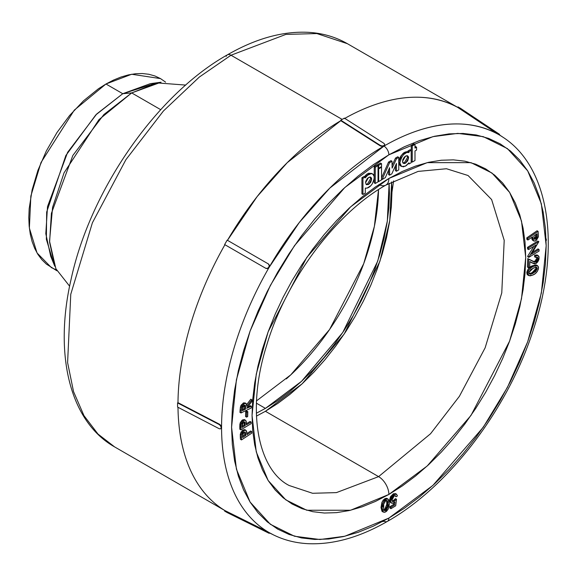 <?xml version="1.0" encoding="UTF-8"?>
<svg xmlns="http://www.w3.org/2000/svg" width="576" height="576" viewBox="0 0 576 576"><rect width="100%" height="100%" fill="white"/><g stroke="black" fill="none" stroke-linecap="round" stroke-linejoin="round"><path stroke-width="0.86" d="M52.906 260.957L46.361 239.314L46.663 212.062L65.858 155.498L95.803 114.898L122.767 93.708L96.739 113.969L67.608 152.352L47.513 206.611L45.814 233.719L50.688 256.212L54.792 266.256L49.594 242.258L51.401 213.343L72.842 155.47L103.91 114.523L131.681 92.916L122.767 93.708L105.962 84.002L74.282 110.146L40.99 162.54L30.852 196.049L29.369 228.096L37.037 252.95L51.401 267.602L57.01 270.238M185.738 85.082L157.01 82.901L131.681 92.916L160.718 109.678L131.681 92.916L98.942 119.657L64.044 172.85L52.582 207.346L49.536 241.236L55.872 268.718L69.624 286.207M224.309 510.235L114.602 446.897L97.992 434.059L83.959 415.627L73.548 391.63L67.601 362.606L70.769 294.25L92.405 222.768L125.892 159.703L163.418 110.995L199.375 77.018L230.998 55.224A7.272 4.198 -120 0 0 227.383 54.85A7.272 4.198 60 0 1 230.998 55.224L199.375 77.018L163.418 110.995L125.892 159.703L92.405 222.768L70.769 294.25L67.601 362.606L73.548 391.63L83.959 415.627L97.992 434.059L114.602 446.897C69.84 421.675 53.748 354.643 71.006 279.662C90.043 190.418 156.528 94.586 227.362 54.857C255.6 38.599 282.55 31.09 308.203 32.321C322.56 33.142 335.621 36.936 347.393 43.69L316.872 33.559L285.869 34.416L230.998 55.224L342.173 119.405L230.998 55.224L285.869 34.416L316.872 33.559L347.393 43.69L457.704 107.381A232.79 134.402 120 0 0 349.157 115.999M177.991 407.29A232.79 134.402 120 0 0 224.921 510.574A232.79 134.402 -60 0 1 182.938 448.207M273.578 534.946A229.723 132.631 -60 0 1 269.143 532.577L266.011 530.899L265.716 531.418L224.626 511.085L268.258 532.886L227.167 512.561L224.626 511.085L224.921 510.574L224.626 511.085L265.716 531.418L266.011 530.899L224.921 510.574L269.143 532.577A229.723 132.631 -60 0 1 221.566 427.414L221.018 425.65L219.686 424.339L219.262 424.584L177.566 402.912L177.566 407.066L219.262 428.746L177.566 407.066L177.566 402.912L177.984 402.667L177.566 402.912L219.262 424.584L219.686 424.339L177.984 402.667A232.79 134.402 -60 0 1 224.921 244.721A232.79 134.402 120 0 0 177.984 402.667L219.686 424.339L221.018 425.65L221.566 427.414A229.723 132.631 120 0 0 269.143 532.577L273.478 534.895C284.04 540.094 295.546 543.024 307.987 543.679C333.202 544.788 359.662 537.365 387.374 521.41A7.272 4.198 -120 0 0 388.879 518.083L344.837 536.242L319.954 539.51L294.502 536.242L270.367 524.297L250.085 502.049L236.419 469.174L231.581 427.262L236.419 379.757L250.085 331.099L270.367 285.437L294.502 245.628L344.837 187.502L388.879 154.807A7.272 4.198 -120 0 0 384.005 146.066L329.861 188.05L299.268 222.53L269.143 267.314A229.723 132.631 120 0 0 221.566 427.414A229.723 132.631 -60 0 1 269.143 267.314L267.703 268.56L266.011 268.445L224.626 244.548L266.011 268.445L224.626 244.548L227.167 240.142L268.56 264.038L269.503 265.442L269.143 267.314A229.723 132.631 -60 0 1 384.005 146.066A229.723 132.631 -60 0 1 498.866 134.683A229.723 132.631 -60 0 1 503.136 137.34M227.47 240.314L257.162 196.56L287.251 162.648L340.783 120.694A232.79 134.402 120 0 0 227.47 240.314M468.072 175.522L491.623 199.555L504.209 240.322L501.768 292.874L485.136 347.825L459.396 396.302L430.546 433.75L378.59 476.626A14.551 8.402 60 0 1 388.879 494.446L427.19 466.006L470.981 415.447L509.609 341.093L521.496 298.771L525.708 257.443L521.496 220.982L509.609 192.391L491.969 173.038L470.981 162.648L427.19 162.648L388.879 178.445L375.466 186.948L362.182 196.891L349.157 208.181L336.514 220.702L324.374 234.338L312.862 248.962L302.076 264.427L292.126 280.584L283.111 297.281L275.112 314.352L268.207 331.632L262.462 348.962L257.94 366.178L254.678 383.098L252.706 399.578L252.05 415.44L252.706 430.546L254.678 444.751L257.94 457.906L262.462 469.894L268.207 480.593L275.112 489.91L283.111 497.743L292.126 504.029L302.076 508.694L312.862 511.704L324.374 513.029L336.514 512.647L349.157 510.574L362.182 506.822L375.466 501.422L388.879 494.446L402.293 485.942L415.577 475.992L428.602 464.71L441.245 452.182L453.384 438.545L464.897 423.929L475.682 408.463L485.633 392.306L494.647 375.61L502.646 358.538L509.551 341.251L515.297 323.921L519.818 306.713L523.08 289.786L525.053 273.312L525.708 257.443L525.053 242.338L523.08 228.139L519.818 214.985L515.297 202.997L509.551 192.298L502.646 182.981L494.647 175.147L485.633 168.862L475.682 164.196L464.897 161.186L453.384 159.862L441.245 160.243L428.602 162.317L415.577 166.068L402.293 171.461L388.879 178.445A14.551 8.402 60 0 1 385.862 185.105L418.126 171.403L446.486 168.739L468.072 175.522L491.623 199.555L504.209 240.322L501.768 292.874L485.136 347.825L459.396 396.302L430.546 433.75L378.59 476.626L336.413 492.617L312.581 493.279L289.116 485.489C258.718 470.124 245.578 412.02 266.674 345.348C285.962 279.77 336.01 213.012 385.862 185.105A14.551 8.402 -120 0 0 388.879 178.445L350.568 206.885L306.778 257.443L268.15 331.798L256.262 374.119L252.05 415.44L256.262 451.901L268.15 480.499L285.79 499.853L306.778 510.242L350.568 510.242L388.879 494.446A14.551 8.402 -120 0 0 378.59 476.626L265.421 411.286L302.242 383.71L344.218 334.015L379.944 261.223L389.75 220.586L391.644 181.922L391.968 192.11L391.356 206.784L389.534 222.019L386.518 237.672L382.334 253.591L377.021 269.618L370.642 285.602L363.24 301.392L354.902 316.829L345.701 331.769L335.729 346.075L325.073 359.597L313.848 372.204L302.155 383.789L290.11 394.229L277.826 403.423L265.421 411.286L256.442 416.102L265.421 411.286L378.59 476.626L336.413 492.617L312.581 493.279L289.116 485.489M265.421 408.384L256.428 403.186L265.421 408.384L256.349 413.237L265.421 408.384L277.582 400.673L289.62 391.658L301.428 381.427L312.883 370.08L323.892 357.718L334.332 344.462L344.102 330.451L353.124 315.799L361.296 300.672L368.546 285.192L374.803 269.525L380.009 253.822L384.113 238.219L387.065 222.876L388.85 207.943L389.448 193.565L389.117 183.276L387.324 221.184L377.748 261.05L342.734 332.518L301.55 381.312L265.421 408.384M256.522 400.882L290.772 374.868L329.551 329.544L363.708 263.7L374.393 226.289L378.511 189.605A175.399 101.268 -60 0 1 286.308 378.914M498.967 134.662L498.866 134.683C459.569 112.788 414.864 128.239 384.005 146.066L384.754 144.994L384.005 146.066A7.272 4.198 60 0 1 388.879 154.807L404.294 146.779L419.566 140.58L434.542 136.267L449.078 133.884L463.032 133.445L476.273 134.964L488.671 138.427L500.105 143.791L510.473 151.013L519.667 160.02L527.609 170.726L534.204 183.031L539.402 196.812L543.154 211.939L545.422 228.262L546.178 245.628L545.422 263.866L543.154 282.809L539.402 302.263L534.204 322.049L527.609 341.971L519.667 361.843L510.473 381.47L500.105 400.666L488.671 419.234L476.273 437.011L463.032 453.823L449.078 469.498L434.542 483.898L419.566 496.872L404.294 508.306L388.879 518.083L373.464 526.104L358.193 532.31L343.217 536.623L328.68 539.006L314.726 539.446L301.486 537.926L289.087 534.463L277.654 529.099L267.286 521.878L258.091 512.863L250.15 502.157L243.554 489.859L238.356 476.078L234.605 460.951L232.337 444.629L231.581 427.262L232.337 409.018L234.605 390.082L238.356 370.627L243.554 350.842L250.15 330.912L258.091 311.047L267.286 291.42L277.654 272.225L289.087 253.649L301.486 235.872L314.726 219.067L328.68 203.393L343.217 188.993L358.193 176.018L373.464 164.585L388.879 154.807L432.922 136.649L457.812 133.38L483.257 136.649L507.391 148.586L527.674 170.834L541.339 203.71L546.178 245.628L541.339 293.134L527.674 341.791L507.391 387.454L483.257 427.262L432.922 485.388L388.879 518.083A7.272 4.198 60 0 1 387.374 521.41A7.272 4.198 60 0 1 384.005 521.194L382.205 521.654M380.513 163.058L377.626 164.729L377.626 165.42L377.626 164.729L378.655 165.319L378.655 168.228L378.036 167.875L378.655 168.228L381.542 166.565L381.542 163.656L380.513 163.058L381.542 163.656L378.655 165.319L377.626 164.729L380.513 163.058M415.534 146.563L414.994 146.873L415.534 146.563L416.563 147.154L415.534 146.563M413.964 143.791L411.242 145.361L411.242 161.496L411.242 145.361L412.265 145.958L412.265 162.094L411.242 161.496L412.265 162.094L414.994 160.517L414.994 150.948L416.563 150.041L416.563 147.154L414.994 148.061L414.994 144.382L413.964 143.791L414.994 144.382L412.265 145.958L411.242 145.361L413.964 143.791M401.537 166.471L400.507 165.874L398.837 162.274L399.866 162.871L401.537 166.471L405.468 166.169L408.982 162.778L408.982 163.987L411.185 162.713L411.185 150.293L408.982 151.567L408.982 152.525L406.663 152.518L403.661 154.519L401.033 158.112L399.866 162.871L400.846 165.917L403.358 166.86L406.44 165.506L408.982 162.778L408.982 163.987L411.185 162.713L411.185 150.293L410.162 149.702L407.952 150.977L407.952 151.927L406.944 151.654L404.15 152.705L401.198 155.549L400.003 157.514L398.837 162.274L399.283 164.527L400.529 165.888M364.126 176.429L361.922 177.703L361.922 193.874L361.922 177.703L364.126 176.429L365.155 177.026L362.952 178.301L362.952 194.465L365.306 193.104L365.306 188.107L367.106 188.093L370.822 185.724L372.406 183.636L374.198 178.639L374.033 176.112L372.686 174.01L370.656 173.606L368.554 174.305L365.155 177.898L365.155 177.026L364.126 176.429M371.657 173.419L368.568 173.239L366.53 174.384L364.507 176.645L371.657 173.419L372.686 174.01C369.684 173.11 367.178 174.406 365.155 177.898L365.155 177.026L362.952 178.301L361.922 177.703L362.952 178.301L362.952 194.465L361.922 193.874L362.952 194.465L365.306 193.104L365.306 188.107C367.862 188.46 370.231 186.97 372.406 183.636C374.731 178.366 374.832 175.162 372.686 174.01L371.7 173.448M250.106 421.445L246.442 423.648L250.106 421.445L251.136 422.042L246.47 424.843L245.894 420.631L244.901 420.077L243.079 420.826L241.056 423.979L240.862 429.826L251.165 423.641L251.136 422.042L251.165 423.641L240.862 429.826L239.832 429.228L240.862 429.826L240.926 424.57L243.54 420.516L245.47 420.235L246.24 421.438L246.47 424.843L251.136 422.042L250.106 421.445M244.267 419.558L242.05 420.235L240.221 422.791L239.832 429.228L239.789 426.794L240.818 427.385L239.789 426.794L239.897 423.979L240.926 424.57L239.897 423.979L242.51 419.918L243.54 420.516L242.51 419.918L244.447 419.645L245.47 420.235M531.698 237.521L532.037 239.458L532.8 240.466M537.07 230.774L526.766 237.888L526.903 239.429L527.926 240.019L532.598 236.801L533.642 240.941L535.003 241.114L536.4 240.271L538.294 237.01L538.099 231.365L527.796 238.486L527.926 240.019L527.796 238.486L538.099 231.365L537.07 230.774L526.766 237.888L527.796 238.486L526.766 237.888L526.903 239.429L527.926 240.019L532.598 236.801L532.642 237.29L532.231 237.053L533.066 240.048L532.037 239.458L533.801 241.049L535.946 240.631L538.387 236.434L538.099 231.365L537.07 230.774M392.119 501.07L393.199 500.659L394.229 501.25L393.199 500.659L395.467 498.65L396.497 499.241L395.467 498.65L393.494 500.458L391.939 501.07M394.812 495.533L396.058 496.778L395.525 495.763L394.142 495.929L391.939 500.162L392.537 501.53L394.229 501.25L396.497 499.241L395.698 505.793L390.982 508.68L389.952 508.09L390.982 508.68L390.946 507.298L394.546 505.087L394.942 501.984L394.034 502.762L391.493 503.143L390.506 500.99L394.164 494.525L396.533 494.194L397.454 495.922L396.058 496.778L394.862 495.655M395.762 493.79L393.437 493.762L390.485 496.721L389.484 500.4L390.528 502.582M393.437 493.762L394.164 494.525L393.134 493.934L389.484 500.4L390.506 500.99L389.484 500.4L390.463 502.546L391.493 503.143M389.484 499.968L389.484 500.4M393.718 502.942L393.516 504.497L389.916 506.7L389.952 508.09L389.916 506.7L390.946 507.298L389.916 506.7L393.516 504.497L394.546 505.087L393.516 504.497L393.718 502.942M387.547 498.953L386.633 498.326L384.703 498.802L383.162 500.184L381.866 502.43L381.024 507.571L381.967 511.25M386.633 498.326L385.826 498.326M535.939 264.874L532.044 265.961L528.458 268.632L526.795 272.426L527.098 274.32L527.861 275.069M536.904 257.45L536.321 259.92L534.031 261.648L527.738 258.588L527.443 267.091L528.473 267.682L528.768 259.178L533.138 261.526M534.456 261.576L534.031 261.648M531.245 262.519L529.898 261.569L529.704 267.026L528.473 267.682L527.443 267.091L527.738 258.588L532.98 261.432L535.939 261.979L537.962 258.545L537.394 257.184L535.601 257.393L534.571 256.795L535.601 257.393L535.658 255.809L538.193 255.55L539.179 257.962L535.903 263.585L531.382 262.598M536.126 262.022L536.695 261.346M537.185 254.974L534.629 255.211L534.571 256.795L534.629 255.211L535.658 255.809L534.629 255.211L537.163 254.959L538.97 256.478L538.927 259.553L537.725 261.936L536.227 263.398L534.348 263.959L529.898 261.569L529.704 267.026L528.473 267.682L528.768 259.178L532.98 261.432L531.95 260.834L535.939 261.979L534.91 261.389L536.933 257.954L537.962 258.545L536.933 257.954L536.782 257.062M535.68 260.798L535.298 261.137M533.894 246.326L527.724 256.14L527.738 256.766L528.768 257.364L536.17 244.937L528.574 249.566L528.53 247.939L527.508 247.342L527.544 248.976L528.574 249.566L527.544 248.976L527.508 247.342L528.53 247.939L538.841 241.646L531.346 254.189L539.035 249.494L539.078 251.071L528.768 257.364L527.738 256.766L527.724 256.14L528.754 256.738L527.724 256.14L533.894 246.326M538.006 248.904L532.591 252.209L538.006 248.904L539.035 249.494L538.006 248.904M537.811 241.056L527.508 247.342L537.811 241.056L538.841 241.646L537.811 241.056M250.366 405.706L247.702 406.994L250.366 405.706L251.395 406.296L246.744 408.269L251.698 401.674L251.827 399.787L246.866 406.39L246.406 403.826L245.513 403.322L243.835 403.87L241.646 406.944L240.977 412.978L251.28 407.981L251.395 406.296L251.28 407.981L240.977 412.978L239.947 412.38L240.977 412.978L241.474 407.556L244.31 403.596L246.024 403.481L246.866 406.39L251.827 399.787L251.698 401.674L246.744 408.269L251.395 406.296L250.366 405.706M250.798 399.19L246.744 404.582L250.798 399.19L251.827 399.787L250.798 399.19M245.434 403.322L243.59 402.869L241.142 405.151L240.372 407.326L239.947 412.38L240.113 409.817L241.142 410.414L240.113 409.817L240.444 406.958L241.474 407.556L240.444 406.958L243.281 403.006L244.31 403.596L243.281 403.006L244.994 402.883L246.024 403.481M240.847 405.749L240.617 406.354M246.78 411.077L245.686 411.667L245.563 416.534L246.593 417.132L245.563 416.534L245.686 411.667L246.715 412.265L247.81 411.667L247.687 416.534L246.593 417.132L246.715 412.265L245.686 411.667L246.78 411.077L247.81 411.667L246.78 411.077M250.668 430.999L246.946 433.44L250.668 430.999L251.698 431.59L247.025 434.657L246.254 430.589L245.21 430.121L243.367 430.985L241.373 434.506L241.488 439.927L251.791 433.152L251.698 431.59L251.791 433.152L241.488 439.927L240.458 439.33L241.488 439.927L241.33 434.794L243.828 430.646L245.894 430.286L246.65 431.352L247.025 434.657L251.698 431.59L250.668 430.999M244.584 429.574L241.898 430.812M241.128 431.842L240.264 434.563L240.458 439.33L240.307 436.954L241.337 437.551L240.307 436.954L240.3 434.203L241.33 434.794L240.3 434.203L242.798 430.056L243.828 430.646L242.798 430.056L244.865 429.689L245.894 430.286M388.577 170.078L388.577 174.593L388.577 170.078M395.41 165.809L395.402 170.64L395.41 165.809M397.735 156.787L395.51 158.069L392.069 165.413L395.51 158.069L397.735 156.787L398.765 157.378L397.735 156.787M390.974 160.639L388.534 162.094L381.542 177.919L388.534 162.094L390.974 160.639L392.004 161.237L390.974 160.639M377.006 165.06L374.234 166.658L374.234 177.516L374.234 166.658L375.264 167.256L375.264 183.478L374.234 182.88L374.234 178.135L374.234 182.88L375.264 183.478L378.036 181.872L378.036 165.658L377.006 165.06L378.036 165.658L375.264 167.256L374.234 166.658L377.006 165.06M221.566 427.414L220.601 428.832L219.262 428.746L220.601 428.832L221.566 427.414M383.177 521.525L384.005 521.194M268.855 533.081L265.716 531.418L268.855 533.081L269.143 532.577L269.208 533.326L268.258 532.886L268.877 533.189M546.307 240.559L546.307 238.968M503.46 137.563A229.723 132.631 120 0 0 498.866 134.683L457.697 107.388L457.999 106.877L496.152 132.293L495.85 132.811L457.697 107.388C418.896 86.652 375.134 101.246 344.383 118.613M384.005 146.066L382.205 146.47L380.405 145.966L340.783 120.694L340.783 120.204L380.405 145.476L380.405 145.966L340.783 120.694L340.783 120.204L344.383 118.13L384.005 143.402L384.754 144.518L384.005 145.584L382.205 145.987L380.405 145.476L340.783 120.204L344.383 118.13L384.005 143.402L384.754 144.518L384.005 146.066L384.005 145.584L382.205 145.987L380.405 145.476L380.405 145.966L382.205 146.47L384.005 146.066M165.607 82.145L160.517 78.602L131.681 74.254L105.962 84.002L122.767 93.708L155.513 83.225M160.517 78.602L154.908 75.967L148.824 74.268L142.33 73.526L135.49 73.742L128.362 74.909L121.01 77.026L113.522 80.071L105.962 84.002L98.395 88.798L83.563 100.771L69.588 115.524L57.01 132.487L46.318 151.013L37.908 170.388L32.119 189.871L29.174 208.699L28.8 217.649L29.174 226.166L30.283 234.173L32.119 241.596L34.675 248.357L37.908 254.39L41.803 259.639L46.318 264.06L56.866 270.763M385.862 185.105A14.551 8.402 60 0 1 378.958 184.586M226.174 56.318A7.272 4.198 60 0 1 227.383 54.85M393.617 180.907L391.968 192.125M150.3 83.678L122.767 93.708L131.681 92.916L161.05 82.217L150.3 83.678M389.304 503.69L388.958 500.27L387.662 498.924L385.733 499.392L383.753 501.379L382.493 504.216L382.075 507.082L382.334 510.646L383.285 512.078L384.725 512.294L386.532 511.301L388.145 509.17L388.93 507.01L389.304 503.69L385.639 511.934L383.364 512.129L382.054 507.622L385.963 499.255L388.073 499.082L389.304 503.69M386.503 500.472L386.935 503.806L387.958 504.396L387.101 500.602L385.898 500.652L387.468 500.969L387.943 502.884L387.569 507.622L385.639 510.523L384.43 510.631L383.717 509.746L383.731 504.108L385.661 500.796L383.839 503.698L383.393 506.873L384.336 510.588L385.639 510.523L387.958 504.396L386.935 503.806L384.61 509.926L385.639 510.523L383.904 510.134M388.073 499.082L387.043 498.492L384.934 498.665L385.963 499.255L384.934 498.665L381.024 507.031L382.054 507.622L381.024 507.031L382.334 511.538L383.364 512.129M386.438 500.371L386.719 500.976M386.698 500.918L386.834 505.397M386.539 507.024L385.258 509.414L383.4 510.041M396.533 494.194L395.503 493.596L393.134 493.934M390.982 508.68L395.698 505.793L396.497 499.241L393.365 501.631L392.285 501.322L391.939 499.889L392.508 497.815L393.905 496.087L395.431 495.72L396.058 496.778L397.454 495.922L396.382 494.114L395.352 494.028L393.437 495.036L391.068 498.24L390.506 500.99L391.111 502.841L392.702 503.316L394.942 501.984L394.546 505.087L390.946 507.298L390.982 508.68M537.617 265.687L536.587 265.097L532.49 265.745L533.52 266.342L530.82 267.934L529.049 269.798L528.034 271.894L527.846 274.068L528.516 275.414L530.122 275.875L532.807 275.054L535.558 273.362L537.228 271.541L538.322 269.23L538.495 267.062L537.574 265.666L536.162 265.457L533.52 266.342L532.49 265.745C529.61 266.746 527.71 268.97 526.795 272.426L527.825 273.024C528.739 269.568 530.64 267.336 533.52 266.342L537.617 265.687L538.531 268.07C537.66 271.627 535.752 273.953 532.807 275.054L528.804 275.623L527.825 273.024L526.795 272.426L527.782 275.026L528.804 275.623M536.126 267.163L536.292 268.078L537.322 268.675L536.76 267.336L533.369 267.97L529.006 272.326L531.014 269.323L535.658 267.178L536.825 267.372L537.322 268.675L535.565 271.757L530.734 274.14L529.351 273.823L528.984 272.527L529.567 273.996L530.438 274.169L529.164 273.571M532.562 272.52L529.409 273.571L530.438 274.169L532.915 273.449L531.886 272.858L532.915 273.449L537.322 268.675L536.292 268.078L531.886 272.858L529.056 273.564M536.018 266.998L536.09 268.942M535.702 269.77L533.218 272.146M531.324 262.562L532.274 263.11M532.98 261.432L535.061 262.238L536.702 261.389L537.797 259.517L537.934 258.048L537.264 257.126L535.601 257.393L535.658 255.809L538.207 255.557M528.53 247.939L538.841 241.646L531.346 254.189L539.035 249.494L539.078 251.071L528.768 257.364L536.17 244.937L528.574 249.566L528.53 247.939M533.966 238.781L535.522 237.715L536.112 234.828L534.773 238.464L535.802 239.054L537.142 235.418L536.076 234.396L537.142 235.418L536.998 233.762L533.837 235.944L536.998 233.762L537.156 236.801L536.551 238.306L535.392 239.285L534.37 239.126L533.837 235.944L534.557 239.285L535.802 239.054L534.773 238.464L534.175 238.745M531.684 237.427L532.037 239.458L533.801 241.049M245.484 409.162L242.33 410.688L242.813 406.886L244.591 405.187L245.556 405.785L245.484 409.162L244.454 408.564L242.41 409.558L244.454 408.564L245.484 409.162L245.614 407.398L244.584 406.807L244.454 408.564L244.584 406.807L245.614 407.398L245.182 405.266L244.195 405.331L242.453 408.881L242.33 410.688L245.484 409.162M244.534 405.202L244.584 406.807M244.526 405.187L244.606 405.842M241.466 407.808L241.524 407.311M246.593 417.132L246.715 412.265L247.81 411.667L247.687 416.534L246.593 417.132M245.225 425.585L242.071 427.478L242.258 423.814L243.972 421.963L245.088 422.597L245.225 425.585L244.195 424.994L242.05 426.283L244.195 424.994L245.225 425.585L245.218 423.936L244.188 423.346L244.195 424.994L244.188 423.346L245.218 423.936L244.692 422.006L243.569 422.158L242.042 425.75L242.071 427.478L245.225 425.585M244.044 421.949L244.174 422.878M243.907 421.646L244.13 422.424M245.786 435.478L242.626 437.551L242.662 433.958L243.929 432.245L245.34 432.23L245.786 435.478L244.757 434.88L242.554 436.334L244.757 434.88L245.786 435.478L245.7 433.865L244.67 433.274L244.757 434.88L244.67 433.274L245.7 433.865L245.138 432.05L243.929 432.245L242.525 435.866L242.626 437.551L245.786 435.478M244.483 431.986L244.577 432.382M241.474 434.362L241.517 433.879M242.15 432.374L242.51 431.964M457.697 107.388L457.999 106.877L460.541 108.346L499.262 134.15M219.262 424.584L220.601 425.894L221.155 427.651L220.601 425.894L219.262 424.584M227.167 240.142L268.258 263.866L269.208 265.27L268.855 267.149L267.408 268.387L265.716 268.272L224.626 244.548L227.167 240.142M498.866 134.683L499.255 134.87L499.154 134.179L498.866 134.683L495.85 132.811L496.152 132.293L499.154 134.179M269.143 267.314L269.503 265.442L268.258 263.866L269.208 265.27L269.143 267.314L267.408 268.387L265.716 268.272L267.703 268.56L269.143 267.314M269.503 532.814L269.143 532.577M370.195 177.012L370.642 178.589L371.671 179.179L370.642 178.589L367.582 183.881L368.611 184.478L371.671 179.179L370.771 177.199L368.611 177.415L365.551 182.714L366.451 184.687L368.611 184.478L366.451 184.687L365.551 182.714L365.796 181.202L367.423 178.38L369.799 177.005L371.434 177.948L371.671 179.179L370.771 182.196L368.611 184.478L367.582 183.881L365.998 184.284M371.678 173.434L372.686 174.01M407.131 155.686L407.578 157.262L408.6 157.86L407.578 157.262L404.518 162.562L405.547 163.152L408.6 157.86L407.707 155.88L405.547 156.089L402.487 161.388L403.38 163.368L405.547 163.152L404.352 163.562L402.725 162.619L402.725 159.876L404.352 157.054L406.735 155.686L408.362 156.622L408.6 157.86L407.707 160.87L405.547 163.152L404.518 162.562L402.934 162.965M408.982 163.987L408.362 163.634L408.982 163.987M410.162 149.702L411.185 150.293L408.982 151.567L407.952 150.977L410.162 149.702M407.952 150.977L408.982 151.567L408.982 152.525L407.844 151.862L407.952 150.977M408.982 152.525C404.921 151.74 401.882 155.189 399.866 162.871L398.837 162.274C400.853 154.591 403.891 151.142 407.952 151.934L408.758 152.395M381.542 179.158L382.14 179.503L385.351 177.602L389.606 167.681L389.606 175.19L388.577 174.593L389.606 175.19L391.838 173.837L396.446 163.483L396.432 171.23L395.402 170.64L396.432 171.23L398.765 169.884L398.765 157.378L396.54 158.659L395.51 158.069L396.54 158.659L392.112 168.113L392.004 161.237L389.563 162.691L388.534 162.094L389.563 162.691L382.14 179.503L381.542 179.158M382.14 179.503L385.351 177.602L389.606 167.681L389.606 175.19L391.838 173.837L396.446 163.483L396.432 171.23L398.765 169.884L398.765 157.378L396.54 158.659L392.112 168.113L392.004 161.237L389.563 162.691L382.14 179.503M412.265 145.958L414.994 144.382L414.994 148.061L416.563 147.154L416.563 150.041L414.994 150.948L414.994 160.517L412.265 162.094L412.265 145.958M378.036 168.538L378.655 168.898L378.655 181.591L378.036 181.231L378.655 181.591L381.542 179.921L381.542 167.227L380.966 166.896L381.542 167.227L378.655 168.898L378.036 168.538M378.655 168.898L381.542 167.227L381.542 179.921L378.655 181.591L378.655 168.898M378.655 165.319L381.542 163.656L381.542 166.565L378.655 168.228L378.655 165.319M375.264 167.256L378.036 165.658L378.036 181.872L375.264 183.478L375.264 167.256M269.482 532.915L273.478 534.895M499.334 134.813L503.042 137.282C550.037 167.688 560.938 247.32 533.261 330.041C508.025 408.931 449.035 486.54 387.374 521.41M499.277 134.899L499.572 134.395M269.539 532.822L269.244 533.333"/></g></svg>
